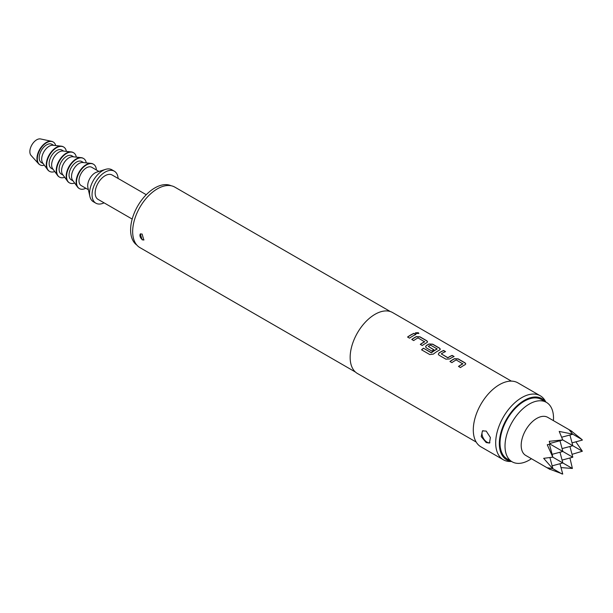 <?xml version="1.0" encoding="UTF-8"?>
<svg xmlns="http://www.w3.org/2000/svg" width="613" height="613" viewBox="0 0 613 613"><rect width="100%" height="100%" fill="white"/><g stroke="black" fill="none" stroke-linecap="round" stroke-linejoin="round"><path stroke-width="0.92" d="M418.832 333.472L418.311 332.89L415.468 332.882M415.974 333.487L418.855 333.395L418.35 332.729L415.476 332.79L415.974 333.487M465.765 363.953L464.999 362.98L458.149 359.019L454.509 358.82A35.002 20.214 120 0 0 453.153 359.555A35.002 20.214 120 0 0 450.065 361.563M462.807 363.601L462.807 363.747A35.179 20.313 120 0 0 461.712 364.352A35.179 20.313 120 0 0 458.509 366.436L460.463 367.57A35.179 20.313 120 0 1 463.666 365.478A35.179 20.313 120 0 1 465.029 364.743L465.773 363.877L465.014 362.827L458.164 358.866L454.509 358.674A35.179 20.313 120 0 0 453.153 359.41A35.179 20.313 120 0 0 449.95 361.501L451.911 362.635A35.179 20.313 120 0 1 455.114 360.544A35.179 20.313 120 0 1 456.21 359.938L462.8 363.892A35.002 20.214 120 0 0 461.712 364.497A35.002 20.214 120 0 0 458.616 366.505M445.398 351.663L443.582 350.613A35.002 20.214 120 0 0 440.418 352.207A35.002 20.214 120 0 0 439.046 353.042L438.287 354.191L439.046 355.203L445.904 359.164L449.551 358.973A35.179 20.313 120 0 1 450.938 358.13A35.179 20.313 120 0 1 454.11 356.528L452.156 355.402A35.179 20.313 120 0 0 448.977 356.996A35.179 20.313 120 0 0 447.85 357.678L441.26 353.87A35.179 20.313 120 0 1 442.379 353.188A35.179 20.313 120 0 1 445.559 351.594L443.597 350.46A35.179 20.313 120 0 0 440.418 352.061A35.179 20.313 120 0 0 439.038 352.904M453.949 356.597L452.141 355.548A35.002 20.214 120 0 0 448.977 357.141A35.002 20.214 120 0 0 447.858 357.816L447.85 357.678M440.295 349.249L439.536 348.276L432.678 344.314L429.039 344.115A35.002 20.214 120 0 0 427.69 344.851A35.002 20.214 120 0 0 426.311 345.694L425.568 346.904M437.123 348.774L437.115 349.065A35.002 20.214 120 0 0 436.027 349.671A35.002 20.214 120 0 0 431.491 352.766L423.46 348.192A35.179 20.313 120 0 0 421.552 349.808L429.774 354.559L433.383 354.099A35.179 20.313 120 0 1 438.203 350.782A35.179 20.313 120 0 1 439.559 350.038L440.31 349.172L439.552 348.123L432.694 344.161L429.046 343.97A35.179 20.313 120 0 0 427.69 344.705A35.179 20.313 120 0 0 426.303 345.548L425.56 346.843L426.311 347.855L431.927 351.096A35.179 20.313 120 0 1 433.881 349.762L428.311 346.391A35.179 20.313 120 0 1 429.429 345.717A35.179 20.313 120 0 1 430.525 345.111L437.123 348.92A35.179 20.313 120 0 0 436.027 349.525A35.179 20.313 120 0 0 431.468 352.644M433.766 349.839L428.311 346.391M427.567 341.901L426.801 340.92L419.943 336.966L416.304 336.759A35.002 20.214 120 0 0 414.955 337.502A35.002 20.214 120 0 0 411.859 339.51M424.602 341.548L424.602 341.686A35.179 20.313 120 0 0 423.506 342.292A35.179 20.313 120 0 0 420.303 344.383L422.265 345.517A35.179 20.313 120 0 1 425.468 343.426A35.179 20.313 120 0 1 426.824 342.682L427.575 341.824L426.817 340.774L419.959 336.813L416.311 336.614A35.179 20.313 120 0 0 414.955 337.357A35.179 20.313 120 0 0 411.752 339.449L413.706 340.575A35.179 20.313 120 0 1 416.909 338.491A35.179 20.313 120 0 1 418.012 337.886L424.602 341.839A35.002 20.214 120 0 0 423.506 342.437A35.002 20.214 120 0 0 420.418 344.445M415.752 334.545L413.936 333.495A35.002 20.214 120 0 0 410.771 335.089A35.002 20.214 120 0 0 407.683 337.096M486.209 442.578L481.213 436.617L482.454 430.878L486.209 431.085L490.392 437.513L489.488 443.061L486.209 442.578M483.013 430.625A7.034 4.061 -120 0 0 482.515 436.364A7.034 4.061 -120 0 0 486.975 442.134A7.034 4.061 -120 0 0 489.91 442.724M142.116 239.798L140.3 233.921L142.116 234.059L143.817 240.012L142.116 239.798M140.5 233.821A3.517 2.031 -120 0 0 140.185 236.687A3.517 2.031 -120 0 0 142.431 239.622A3.517 2.031 -120 0 0 143.986 239.89M570.879 431.667L572.006 431.368L547.723 417.346A21.991 12.697 120 0 0 536.727 418.434A21.991 12.697 120 0 0 522.368 437.812A21.991 12.697 120 0 0 525.732 455.428L550.022 469.451L547.263 467.757L552.681 468.577L543.662 458.34L552.788 457.152L547.263 444.77L550.022 444.065L549.256 441.314L562.742 439.919L559.209 431.414L572.58 434.104L581.929 439.506L571.822 431.422M549.968 469.259L562.742 474.048L559.976 463.727M531.433 458.723A34.305 19.808 -60 0 1 529.264 460.087A34.305 19.808 -60 0 1 512.116 461.788A34.305 19.808 -60 0 1 506.859 434.303A34.305 19.808 -60 0 1 529.264 404.074A34.305 19.808 -60 0 1 546.413 402.373A34.305 19.808 -60 0 1 553.424 420.641M512.116 461.788L507.143 458.915A34.305 19.808 -60 0 1 501.878 431.429A34.305 19.808 -60 0 1 524.291 401.201A34.305 19.808 -60 0 1 541.44 399.5L546.413 402.373M136.845 245.07A34.305 19.808 -60 0 1 132.707 217.324A34.305 19.808 -60 0 1 154.867 187.915A34.305 19.808 -60 0 1 171.096 185.739M132.193 219.079L98.08 199.386A14.076 8.122 -60 0 1 95.919 188.107A14.076 8.122 -60 0 1 105.114 175.709A14.076 8.122 -60 0 1 112.148 175.012L146.262 194.704M104.057 202.842A18.467 10.666 -60 0 1 95.881 203.194A18.467 10.666 -60 0 1 93.046 188.39A18.467 10.666 -60 0 1 105.114 172.115A18.467 10.666 -60 0 1 114.347 171.203A18.467 10.666 -60 0 1 118.133 178.467M95.881 203.194L93.391 201.754A18.467 10.666 -60 0 1 89.896 196.497A18.467 10.666 -60 0 1 102.624 170.682A18.467 10.666 -60 0 1 105.559 169.372A18.467 10.666 -60 0 1 111.857 169.763L114.347 171.203M89.896 196.497L87.889 187.586A10.551 6.092 -60 0 1 95.161 172.835A10.551 6.092 -60 0 1 96.839 172.084L105.559 169.372M88.372 189.716L81.177 185.563A10.551 6.092 -60 0 1 79.56 177.111A10.551 6.092 -60 0 1 86.456 167.809A10.551 6.092 -60 0 1 91.735 167.288L98.923 171.441M85.835 188.252A14.076 8.122 -60 0 1 79.422 188.612A14.076 8.122 -60 0 1 77.261 177.333A14.076 8.122 -60 0 1 86.456 164.935A14.076 8.122 -60 0 1 93.49 164.238A14.076 8.122 -60 0 1 96.387 169.97M79.238 188.498A14.076 8.122 -60 0 1 79.046 188.398A14.076 8.122 -60 0 1 77.522 187.011A14.076 8.122 -60 0 1 77.437 175.51A14.076 8.122 -60 0 1 86.081 164.721A14.076 8.122 -60 0 1 91.153 163.395A14.076 8.122 -60 0 1 93.122 164.023A14.076 8.122 -60 0 1 93.306 164.138M77.522 187.011L72.572 180.214A10.551 6.092 -60 0 1 72.51 171.594A10.551 6.092 -60 0 1 78.993 163.502A10.551 6.092 -60 0 1 82.793 162.506L91.153 163.395M73.054 180.873L71.231 179.824A10.551 6.092 -60 0 1 69.614 171.364A10.551 6.092 -60 0 1 76.502 162.062A10.551 6.092 -60 0 1 81.782 161.541L83.606 162.591M74.633 183.049A14.076 8.122 -60 0 1 69.468 182.866A14.076 8.122 -60 0 1 67.315 171.594A14.076 8.122 -60 0 1 76.502 159.188A14.076 8.122 -60 0 1 83.544 158.491A14.076 8.122 -60 0 1 86.28 162.874M69.284 182.758A14.076 8.122 -60 0 1 69.093 182.651A14.076 8.122 -60 0 1 67.568 181.264A14.076 8.122 -60 0 1 67.484 169.77A14.076 8.122 -60 0 1 76.135 158.974A14.076 8.122 -60 0 1 81.2 157.648A14.076 8.122 -60 0 1 83.169 158.277A14.076 8.122 -60 0 1 83.353 158.392M67.568 181.264L62.618 174.467A10.551 6.092 -60 0 1 62.557 165.847A10.551 6.092 -60 0 1 69.039 157.756A10.551 6.092 -60 0 1 72.847 156.759L81.2 157.648M63.101 175.126L61.277 174.077A10.551 6.092 -60 0 1 59.66 165.617A10.551 6.092 -60 0 1 66.556 156.315A10.551 6.092 -60 0 1 71.828 155.794L73.652 156.851M64.687 177.303A14.076 8.122 -60 0 1 59.515 177.126A14.076 8.122 -60 0 1 57.361 165.847A14.076 8.122 -60 0 1 66.556 153.449A14.076 8.122 -60 0 1 73.591 152.752A14.076 8.122 -60 0 1 76.326 157.135M59.331 177.011A14.076 8.122 -60 0 1 59.147 176.904A14.076 8.122 -60 0 1 57.622 175.517A14.076 8.122 -60 0 1 57.538 164.023A14.076 8.122 -60 0 1 66.181 153.227A14.076 8.122 -60 0 1 71.254 151.909A14.076 8.122 -60 0 1 73.215 152.53A14.076 8.122 -60 0 1 73.399 152.645M57.622 175.517L52.672 168.728A10.551 6.092 -60 0 1 52.611 160.1A10.551 6.092 -60 0 1 59.093 152.009A10.551 6.092 -60 0 1 62.894 151.02L71.254 151.909M53.147 169.387L51.323 168.33A10.551 6.092 -60 0 1 49.707 159.87A10.551 6.092 -60 0 1 56.603 150.576A10.551 6.092 -60 0 1 61.882 150.047L63.706 151.105M54.733 171.556A14.076 8.122 -60 0 1 49.569 171.379A14.076 8.122 -60 0 1 47.408 160.1A14.076 8.122 -60 0 1 56.603 147.702A14.076 8.122 -60 0 1 63.637 147.005A14.076 8.122 -60 0 1 66.38 151.388M49.385 171.265A14.076 8.122 -60 0 1 49.193 171.165A14.076 8.122 -60 0 1 47.668 169.77A14.076 8.122 -60 0 1 47.584 158.277A14.076 8.122 -60 0 1 56.227 147.488A14.076 8.122 -60 0 1 61.3 146.162A14.076 8.122 -60 0 1 63.269 146.791A14.076 8.122 -60 0 1 63.453 146.898M47.668 169.77L42.718 162.981A10.551 6.092 -60 0 1 42.657 154.361A10.551 6.092 -60 0 1 49.14 146.262A10.551 6.092 -60 0 1 52.94 145.273L61.3 146.162M43.201 163.64L41.377 162.583A10.551 6.092 -60 0 1 39.761 154.131A10.551 6.092 -60 0 1 46.649 144.829A10.551 6.092 -60 0 1 51.929 144.308L53.752 145.358M44.351 165.211A13.195 7.617 -60 0 1 40.06 164.874A13.195 7.617 -60 0 1 38.037 154.3A13.195 7.617 -60 0 1 46.649 142.676A13.195 7.617 -60 0 1 53.247 142.017A13.195 7.617 -60 0 1 55.691 145.565M39.876 164.759A13.195 7.617 -60 0 1 39.684 164.659A13.195 7.617 -60 0 1 38.581 163.763A13.195 7.617 -60 0 1 38.029 152.974A13.195 7.617 -60 0 1 46.282 142.461A13.195 7.617 -60 0 1 51.553 141.297A13.195 7.617 -60 0 1 52.879 141.802A13.195 7.617 -60 0 1 53.063 141.917M38.581 163.763L31.056 155.426A9.678 5.586 -60 0 1 30.65 147.511A9.678 5.586 -60 0 1 36.703 139.802A9.678 5.586 -60 0 1 40.565 138.952L51.553 141.297M545.608 401.906A35.301 20.382 120 0 0 524.291 400.389A35.301 20.382 120 0 0 500.254 435.299A35.301 20.382 120 0 0 511.303 461.321M511.564 461.466L510.453 461.489A36.941 21.325 -60 0 1 503.334 459.765A36.941 21.325 -60 0 1 497.672 430.165A36.941 21.325 -60 0 1 521.801 397.607A36.941 21.325 -60 0 1 540.275 395.776A36.941 21.325 -60 0 1 545.332 401.086L545.861 402.051M390.335 311.55L174.812 187.118A34.918 20.16 120 0 0 157.357 188.85A34.918 20.16 120 0 0 134.546 219.615A34.918 20.16 120 0 0 139.894 247.598L355.417 372.03M511.372 381.125L392.619 312.561A35.179 20.313 120 0 0 375.026 314.308A35.179 20.313 120 0 0 352.046 345.311A35.179 20.313 120 0 0 357.44 373.501L476.194 442.065M412.733 336.077A35.179 20.313 120 0 0 409.53 338.161L407.568 337.035A35.179 20.313 120 0 1 410.771 334.943A35.179 20.313 120 0 1 413.951 333.342L415.913 334.476A35.179 20.313 120 0 0 412.733 336.077M540.275 395.776L517.885 382.857A36.941 21.325 120 0 0 499.411 384.68A36.941 21.325 120 0 0 475.282 417.238A36.941 21.325 120 0 0 480.944 446.839L503.334 459.765M447.858 357.816L441.26 353.87M562.083 448.593L572.803 445.728L562.742 439.919M559.976 440.747L562.849 451.467L550.022 444.065M552.129 454.34L562.849 451.467L572.803 457.214L562.083 460.087M559.976 452.241L562.849 462.961L552.788 457.152M569.929 446.494L572.803 457.214M569.929 435L572.803 445.728L582.35 451.237L575.883 441.82M552.129 465.834L562.849 462.961L572.396 468.47L569.929 457.988M572.029 442.854L582.35 440.088L581.929 439.506M572.006 431.368L569.155 429.828L572.58 434.104M561.7 437.207L572.396 434.341M549.861 443.46L562.029 440.195M549.417 444.226L552.681 456.394M549.922 457.597L552.788 468.301M549.715 468.324L550.022 469.451M562.029 473.979L552.681 468.577M561.01 467.581L572.396 468.47M572.029 454.34L582.35 451.237M431.23 352.797L423.46 348.192M423.483 348.322A35.002 20.214 120 0 0 421.652 349.862M439.046 353.042L438.295 354.26"/></g></svg>
